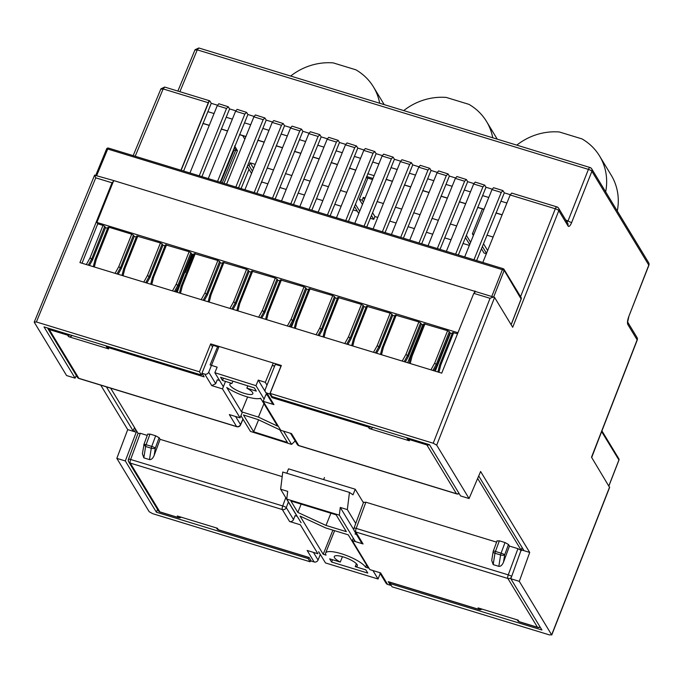 <?xml version="1.0" encoding="UTF-8"?>
<svg xmlns="http://www.w3.org/2000/svg" width="683" height="683" viewBox="0 0 683 683"><rect width="100%" height="100%" fill="white"/><g stroke="black" fill="none" stroke-linecap="round" stroke-linejoin="round"><path stroke-width="1.02" d="M247.809 385.852L246.862 388.14A12.431 3.125 22.4 0 1 252.616 392.537A12.431 3.125 22.4 0 1 252.847 393.724A12.431 3.125 22.4 0 1 242.055 392.605A12.431 3.125 22.4 0 1 230.086 385.434A12.431 3.125 22.4 0 1 229.855 384.247A12.431 3.125 22.4 0 1 231.964 383.445L232.903 381.157M231.964 383.445L222.513 380.465L220.575 377.272L254.375 387.927L256.313 391.12L246.862 388.14M247.613 396.968L241.509 411.781L226.782 387.5A21.762 5.464 22.4 0 0 260.582 398.155L277.546 426.124L258.405 417.108L263.937 403.687M261.06 398.94L259.625 398.488M241.509 411.781L258.405 417.108M253.658 431.801L287.449 442.456L279.782 429.812L258.08 419.584L243.447 414.974L253.658 431.801L258.584 419.823M247.05 425.791L243.046 419.234M264.099 399.077L255.971 385.673L214.846 372.705L217.143 367.147L210.099 364.927L217.86 346.093M273.26 363.014L265.303 382.326L266.993 385.118M255.971 385.673L258.259 380.107L265.303 382.326M240.928 415.708L250.473 431.434L291.59 444.394L283.565 431.161M214.846 372.705L223.358 386.74M223.461 378.177L222.513 380.465M291.59 444.394L295.167 440.97M265.286 391.683L258.259 380.107M331.605 562.024L329.667 558.831L340.279 562.066A12.431 3.159 21.9 0 1 334.508 557.704A12.431 3.159 21.9 0 1 334.277 556.525A12.431 3.159 21.9 0 1 345.103 557.516A12.431 3.159 21.9 0 1 357.124 564.61A12.431 3.159 21.9 0 1 357.354 565.797A12.431 3.159 21.9 0 1 355.237 566.642L365.84 569.887L367.778 573.08L331.605 562.024L332.536 559.701M356.406 563.723L355.237 566.642M286.775 473.259L288.542 468.854L355.245 489.233L363.416 502.705M332.894 530.145L323.204 554.255L300.068 516.1L325.663 527.933L348.27 534.84L368.427 568.068L365.601 567.206L366.523 564.926M323.204 554.255L326.03 555.117A21.762 5.524 21.9 0 1 325.629 553.042A21.762 5.524 21.9 0 1 344.565 554.784A21.762 5.524 21.9 0 1 365.601 567.206M355.245 489.233L353 494.816L349.457 492.409L347.34 509.603L355.749 523.468M320.805 555.236L318.637 551.864M297.037 516.254L280.636 489.216L282.753 472.03L349.457 492.409M380.218 573.592L378.049 578.988L325.475 562.929L318.688 551.736M340.279 562.066L342.448 556.671M301.152 504.131L297.822 512.412L325.996 525.432L330.905 513.223M297.822 512.412L290.898 500.998L336.121 514.82L346.332 531.647L325.996 525.432M355.365 541.593L339.323 515.153L286.749 499.085L301.118 522.768M378.049 578.988L372.935 570.561M353.905 529.923L340.271 507.443L347.34 509.603M286.749 499.085L287.697 491.376L280.636 489.216M340.271 507.443L339.323 515.153M496.601 542.148L365.875 502.201L363.697 502.406M521.411 550.6L517.936 548.662L509.458 546.076L508.485 544.479L505.01 542.55L499.358 540.816L497.181 541.021M477.639 478.45L521.12 550.122M272.244 365.482L274.6 366.208M138.043 433.312L110.655 388.166M285.767 497.676L282.711 505.949L130.649 459.48L140.322 433.287L138.145 433.492M140.322 433.287L147.255 435.404M155.664 435.805L151.746 446.426A3.108 0.538 20.3 0 1 155.306 448.108A3.108 1.229 -171.1 0 1 151.267 448.227L145.616 446.494L144.002 444.659L142.388 453.725L143.831 457.858L149.483 459.591C151.276 459.83 152.838 458.455 154.153 455.441L155.306 448.108L159.139 437.735L155.664 435.805L150.012 434.072L147.835 434.277M159.139 437.735L160.112 439.331L282.19 476.632M297.19 516.305L295.09 515.656L293.519 519.567A3.108 2.852 148.8 0 1 289.566 521.488L300.307 524.775L317.885 553.742L307.145 550.464L314.12 561.964A3.108 2.852 -31.2 0 0 318.065 560.034L313.42 552.376M320.267 554.562L318.065 560.034M491.743 560.47L493.177 564.602L498.829 566.335C500.622 566.574 502.184 565.2 503.499 562.186L509.458 546.076M273.934 404.618L266.959 393.109L269.785 393.98L280.995 366.079L275.343 364.346L265.252 389.455A3.108 2.852 148.8 0 0 265.422 391.94L272.397 403.44L273.934 404.618L263.194 401.331L280.764 430.299L291.504 433.585L298.744 445.521A3.108 0.965 107 0 0 298.958 445.709L456.671 493.894A3.108 0.965 -73 0 1 456.457 493.715A3.108 2.852 -31.2 0 0 459.019 493.382M201.946 373.251L204.772 374.113A3.108 2.852 -31.2 0 0 208.725 372.184L218.816 347.075L213.164 345.35L201.946 373.251L204.14 376.871L107.743 347.416L108.648 348.911L68.548 336.651L67.643 335.165A3.108 0.965 -73 0 1 67.472 334.072M219.567 380.482L217.271 379.782L215.7 383.692L211.747 385.613L222.487 388.9L240.066 417.868L242.397 412.054M154.153 455.441L160.112 439.331M293.519 519.567L286.279 507.631A3.108 2.852 148.8 0 1 282.327 509.552L289.566 521.488M180.918 517.099A3.108 2.852 148.8 0 1 178.246 517.501L159.865 511.883A3.108 0.965 107 0 0 160.078 512.062L178.459 517.68A3.108 0.965 -73 0 1 178.246 517.501L177.341 516.006L217.45 528.258L218.355 529.752L309.1 557.482L311.294 561.102L314.12 561.964M481.652 608.988A3.108 2.852 148.8 0 1 478.979 609.39A3.108 0.965 -73 0 0 479.193 609.569L388.448 581.839A3.108 0.965 -73 0 1 388.234 581.66L390.437 585.28L390.719 584.58M356.449 534.405L355.006 533.969M379.62 572.61L386.074 583.239A3.108 2.852 -31.2 0 0 387.603 584.417L380.627 572.917L369.887 569.631L352.317 540.663L363.057 543.95L361.52 542.772L354.281 530.828A3.108 2.852 148.8 0 0 355.817 532.006L507.879 578.475A3.108 0.965 -73 0 1 508.254 574.864A3.108 0.538 20.3 0 1 511.669 576.401M387.603 584.417L390.437 585.28M267.326 395.081L265.883 394.637L263.194 401.331M266.959 393.109A3.108 2.852 148.8 0 1 265.422 391.94M271.834 396.191A3.108 0.965 107 0 0 271.979 397.6L368.376 427.054A3.108 2.852 -31.2 0 0 370.852 426.764M269.785 393.98L271.979 397.6M242.943 419.029L240.51 424.595A3.108 1.033 23.6 0 1 240.536 424.98L243.054 419.208M288.371 501.962L286.279 507.631A3.108 0.538 20.3 0 0 282.711 505.949A3.108 0.965 -73 0 0 282.327 509.552L130.265 463.091A3.108 0.965 107 0 1 130.649 459.48A3.108 0.538 20.3 0 0 128.472 459.224A3.108 3.108 0 0 0 128.728 461.913L158.328 510.705A3.108 2.852 -31.2 0 0 159.865 511.883L130.265 463.091A3.108 2.852 148.8 0 1 128.728 461.913L128.728 461.913A3.108 2.852 148.8 0 1 128.558 459.437M388.234 581.66L478.979 609.39L478.074 607.896L518.184 620.147L519.08 621.641A3.108 0.965 107 0 0 519.293 621.82L537.683 627.446A3.108 0.965 -73 0 1 537.47 627.259L519.08 621.641A3.108 2.852 148.8 0 1 517.552 620.463A3.108 3.108 0 0 0 519.293 621.82M352.317 540.663L353.307 538.204M408.306 438.213A3.108 0.965 107 0 0 408.477 439.306L409.382 440.8L369.281 428.54L368.376 427.054A3.108 0.965 -73 0 1 368.368 427.046A3.108 0.965 -73 0 1 368.205 425.961M409.382 440.8A3.108 2.852 148.8 0 1 407.845 439.621L406.94 438.127A3.108 2.852 -31.2 0 0 408.477 439.306L426.866 444.923L456.457 493.715L298.744 445.521A3.108 2.852 -31.2 0 1 297.207 444.343A3.108 3.108 0 0 0 298.958 445.709M372.798 427.362A3.108 2.852 148.8 0 1 369.281 428.54M235.601 416.502L240.51 424.595A3.108 2.852 -31.2 0 1 236.566 426.525L78.852 378.331A3.108 0.965 107 0 0 79.066 378.519L236.779 426.704A3.108 0.965 -73 0 1 236.566 426.525L229.326 414.581L240.066 417.868M106.01 345.846A3.108 3.108 0 0 0 106.207 346.238L106.207 346.238A3.108 2.852 -31.2 0 0 107.743 347.416A3.108 0.965 107 0 1 107.743 347.408A3.108 0.965 107 0 1 107.581 346.324M72.065 335.473A3.108 2.852 148.8 0 1 68.548 336.651M108.648 348.911A3.108 2.852 148.8 0 1 107.111 347.732L106.207 346.238M225.185 382.198L222.487 388.9M505.01 542.55L501.091 553.17L495.44 551.446A3.108 0.538 20.3 0 0 493.263 551.19A3.108 3.108 0 0 0 493.109 551.779A3.108 1.229 8.9 0 0 494.962 553.239A3.108 0.965 -73 0 1 495.44 551.446L499.358 540.816M503.499 562.186L504.66 554.852A3.108 1.229 -171.1 0 1 500.613 554.972L494.962 553.239L493.177 564.602M591.709 168.846A3.108 3.108 0 0 0 589.967 167.497A3.108 0.965 107 0 1 590.18 167.685A3.108 2.852 148.8 0 1 591.709 168.855A3.108 2.852 148.8 0 1 591.717 168.855A3.108 2.852 148.8 0 1 591.896 171.313L571.594 222.658C570.185 225.902 569.033 227.038 568.119 226.082L567.949 223.631L558.617 208.238A3.108 2.852 148.8 0 1 558.617 208.238A3.108 3.108 0 0 0 556.867 206.881A3.108 0.965 107 0 1 557.08 207.069A3.108 2.852 148.8 0 1 558.788 210.697L512.694 327.268L494.603 297.446L436.693 445.154L469.076 498.539L480.61 471.492L529.709 552.436L519.302 581.344L551.744 635.019L609.603 487.457L591.512 457.2L637.137 339.852L627.805 324.468C627.156 322.863 627.446 320.301 628.693 316.792L648.79 265.098L591.896 171.313A3.108 0.82 -158.4 0 0 591.521 170.895A3.108 0.82 -158.4 0 0 588.422 169.384L568.119 220.737L566.412 222.445M628.693 316.792L648.85 265.388A3.108 0.768 -158.8 0 0 648.79 265.098A3.108 2.852 -31.2 0 0 648.611 262.648L591.717 168.855M591.623 457.371L637.205 340.143A3.108 0.768 -158.8 0 0 637.137 339.852A3.108 2.852 -31.2 0 0 636.957 337.402L627.745 322.214M609.603 487.022L551.693 634.729L549.508 634.925L392.076 586.825L390.138 583.632L390.591 582.497M519.302 581.344L510.824 578.749L541.926 630.008L390.138 583.632M510.824 578.749L521.223 549.841L529.709 552.436M523.827 550.378L478.706 475.949M523.801 550.285L522.922 550.361L523.289 549.439M436.693 445.154L433.218 443.224L270.135 393.391L272.073 396.584L429.479 444.684L460.573 495.935L469.076 498.539M113.779 181.08L112.012 182.805L79.937 262.596L441.713 373.14L473.789 293.349L490.035 298.309C492.477 297.199 494.005 296.909 494.603 297.446L493.587 297.011M568.119 226.082L558.788 210.697A3.108 0.82 -158.4 0 0 558.412 210.279A3.108 0.82 -158.4 0 0 555.322 208.767L520.574 296.635M180.944 170.229L208.887 101.212L209.835 100.964L211.269 103.312L217.442 105.208M199.231 175.813L226.525 108.477L228.284 106.77L229.582 108.913L235.763 110.8M217.544 181.413L244.838 114.07L246.597 112.371L247.895 114.505L254.076 116.4M235.857 187.005L263.151 119.67L264.91 117.963L266.208 120.106L272.389 121.992M254.17 192.606L281.473 125.262L283.232 123.563L284.529 125.698L290.71 127.593M272.491 198.198L299.786 130.863L301.544 129.155L302.842 131.298L309.023 133.185M290.804 203.799L318.099 136.455L319.857 134.756L321.155 136.89L327.336 138.786M309.117 209.391L336.42 142.055L338.17 140.348L339.468 142.491L345.649 144.378M327.43 214.991L354.733 147.648L356.492 145.949L357.79 148.083L363.971 149.978M345.752 220.583L373.046 153.248L374.805 151.541L376.102 153.684L382.284 155.57M364.065 226.184L391.359 158.84L393.118 157.141L394.415 159.276L400.597 161.171M382.378 231.776L409.68 164.441L411.431 162.733L412.728 164.876L418.91 166.763M400.69 237.377L427.993 170.033L429.752 168.334L431.05 170.468L437.231 172.364M419.012 242.969L446.306 175.633L448.065 173.926L449.363 176.069L455.544 177.956M437.325 248.569L464.619 181.226L466.378 179.527L467.676 181.661L473.857 183.556M455.638 254.161L482.941 186.826L484.699 185.119L485.997 187.262L492.178 189.148M473.959 259.762L501.254 192.418L503.012 190.719L504.31 192.854L510.286 194.689M510.167 194.971L511.712 193.084L556.867 206.881A3.108 0.965 107 0 0 555.322 208.767L510.167 194.971L482.813 262.46M179.894 91.693L197.267 49.859L198.813 47.981L589.967 167.497A3.108 0.965 107 0 0 588.422 169.384L197.267 49.859L195.082 50.064M308.631 557.456L308.17 558.583L156.39 512.207L157.542 509.407M522.128 547.535L521.223 549.841M310.748 560.197L310.108 561.776L152.676 513.676L149.21 511.746L116.827 458.361L127.721 429.607L100.751 385.144M274.66 366.054L272.304 365.328M202.048 373.413L201.408 374.993L44.011 326.901L75.096 378.151L76.291 375.471M270.135 393.391L281.353 365.49L210.688 343.899L199.47 371.8L36.387 321.966L34.21 322.171L66.593 375.556L75.096 378.151M475.556 291.624L473.789 293.349M504.31 192.854L500.929 201.203L506.906 203.022M501.254 192.418L491.982 189.584L493.527 187.705L502.799 190.531M485.997 187.262L482.608 195.603L488.78 197.489M482.941 186.826L473.669 183.992L475.214 182.105L484.699 185.119M467.676 181.661L464.295 190.011L470.467 191.889M464.619 181.226L455.356 178.391L456.893 176.513L466.378 179.527M449.363 176.069L445.982 184.41L452.146 186.297M446.306 175.633L437.035 172.799L438.58 170.912L448.065 173.926M431.05 170.468L427.669 178.818L433.833 180.696M427.993 170.033L418.722 167.198L420.267 165.32L429.752 168.334M412.728 164.876L409.348 173.217L415.52 175.104M409.68 164.441L400.409 161.606L401.954 159.72L411.431 162.733M394.415 159.276L391.035 167.625L397.207 169.504M391.359 158.84L382.087 156.006L383.633 154.127L393.118 157.141M376.102 153.684L372.722 162.025L378.886 163.911M373.046 153.248L363.774 150.414L365.32 148.527L374.805 151.541M357.79 148.083L354.409 156.433L360.573 158.311M354.733 147.648L345.461 144.813L347.007 142.935L356.492 145.949M339.468 142.491L336.087 150.832L342.26 152.719M336.42 142.055L327.148 139.221L328.685 137.334L338.17 140.348M321.155 136.89L317.774 145.24L323.938 147.118M318.099 136.455L308.827 133.62L310.372 131.742L319.644 134.568M302.842 131.298L299.461 139.639L305.625 141.526M299.786 130.863L290.514 128.028L292.059 126.142L301.544 129.155M284.529 125.698L281.148 134.047L287.312 135.926M281.473 125.262L272.201 122.428L273.746 120.549L283.232 123.563M266.208 120.106L262.827 128.447L269 130.333M263.151 119.67L253.888 116.836L255.425 114.949L264.91 117.963M247.895 114.505L244.514 122.855L250.678 124.733M244.838 114.07L235.567 111.235L237.112 109.357L246.597 112.371M229.582 108.913L226.201 117.254L232.365 119.141M226.525 108.477L217.254 105.643L218.799 103.756L228.284 106.77M211.269 103.312L207.88 111.662L214.052 113.54M208.887 101.212L209.835 100.964M208.306 102.732L163.152 88.935L164.697 87.057L160.923 88.833L133.176 155.63M156.39 512.207L125.305 460.957L136.677 431.058M223.956 183.368L237.436 150.653L234.593 145.966M248.988 169.239L241.073 188.602M125.305 460.957L116.827 458.361M310.108 561.776L308.17 558.583M207.88 111.662L183.599 171.04M226.201 117.254L201.912 176.632M244.514 122.855L220.225 182.233M262.827 128.447L238.546 187.825M281.148 134.047L256.859 193.426M299.461 139.639L275.172 199.018M317.774 145.24L293.485 204.618M336.087 150.832L311.807 210.21M354.409 156.433L330.12 215.811M372.722 162.025L348.432 221.403M391.035 167.625L366.745 227.004M409.348 173.217L385.067 232.596M427.669 178.818L403.38 238.196M445.982 184.41L421.693 243.788M464.295 190.011L440.014 249.389M482.608 195.603L458.327 254.981M500.929 201.203L476.64 260.582M374.122 175.668L367.761 173.721M36.387 321.966L95.765 177.836L94.621 175.104L34.21 322.171M201.408 374.993L199.47 371.8M210.688 343.899L212.524 346.93M135.2 156.253L163.152 88.935L160.975 89.14M209.109 101.28L181.14 170.289M450.464 333.056L435.267 371.168M407.683 362.741L422.879 324.621M380.662 353.529L380.32 354.383M177.102 292.29L191.812 254.025M176.112 291.983L178.468 286.672M179.262 284.82L185.23 269.981M237.436 150.653L235.737 150.115L233.893 150.448L233.424 149.671M136.207 432.202L134.5 431.682L135.533 429.18M127.721 429.607L134.5 431.682L133.117 430.905L134.517 427.507M366.634 176.513L372.995 178.451M106.403 386.868L133.117 430.905M306.616 289.097L291.419 327.217M366.199 177.589L372.551 179.535M217.254 105.643L189.959 172.978M235.567 111.235L208.272 178.579M253.888 116.836L226.585 184.171M272.201 122.428L244.898 189.772M290.514 128.028L263.22 195.364M308.827 133.62L281.533 200.964M327.148 139.221L299.846 206.556M345.461 144.813L318.167 212.157M363.774 150.414L336.48 217.749M382.087 156.006L354.793 223.35M400.409 161.606L373.106 228.942M418.722 167.198L391.427 234.542M437.035 172.799L409.74 240.134M455.356 178.391L428.053 245.735M473.669 183.992L446.366 251.327M491.982 189.584L464.688 256.928M242.67 135.627L244.83 139.178M618.824 460.205L618.824 458.745L601.919 430.879M601.894 430.947L591.691 457.49M136.284 237.052L134.227 236.429L121.215 268.786L118.15 274.276M107.564 228.276L105.515 227.652L92.504 260.018L89.43 265.499M452.163 333.569L450.106 332.945L437.103 365.311L434.029 370.792M423.451 324.801L421.394 324.169L408.383 356.535L405.309 362.016M394.731 316.024L392.674 315.392L379.663 347.758L376.598 353.239M366.011 307.248L363.962 306.624L350.951 338.981L347.878 344.471M337.3 298.471L335.242 297.848L322.231 330.213L319.166 335.695M308.579 289.703L306.53 289.071L293.519 321.437L290.446 326.918M279.868 280.926L277.81 280.295L264.799 312.66L261.726 318.141M251.148 272.15L249.09 271.527L236.087 303.884L233.014 309.373M222.436 263.373L220.378 262.75L207.367 295.116L204.294 300.597M193.716 254.605L191.658 253.974L178.647 286.339L175.582 291.82M164.996 245.829L162.947 245.197L149.936 277.563L146.862 283.044M121.215 268.786L118.808 266.575L131.717 234.184L109.109 227.277L107.991 227.226L95.039 259.694L96.192 259.668L94.331 266.993M134.227 236.429L133.45 235.148L131.717 234.184M149.936 277.563L147.519 275.351L160.437 242.96L136.702 236.002L123.785 268.624L124.912 268.436L137.821 236.045M162.947 245.197L162.17 243.925L160.437 242.96M178.647 286.339L176.24 284.119L189.148 251.728L165.423 244.779L152.505 277.392L153.624 277.213L166.541 244.821M191.658 253.974L190.89 252.693L189.148 251.728M207.367 295.116L204.951 292.896L217.868 260.505L194.134 253.547L181.217 286.168L182.344 285.989L195.253 253.598M220.378 262.75L219.602 261.469L217.868 260.505M236.087 303.884L233.671 301.673L246.58 269.281L222.854 262.323L209.937 294.945L211.056 294.766L223.973 262.374M249.09 271.527L248.322 270.246L246.58 269.281M264.799 312.66L262.383 310.449L275.3 278.058L251.566 271.1L238.649 303.722L239.776 303.534L252.684 271.142M277.81 280.295L277.033 279.023L275.3 278.058M293.519 321.437L291.103 319.217L304.012 286.826L280.286 279.876L267.369 312.49L268.496 312.31L281.405 279.919M306.53 289.071L305.753 287.791L304.012 286.826M322.231 330.213L319.823 327.994L332.732 295.602L308.998 288.644L296.089 321.266L297.207 321.087L310.125 288.696M335.242 297.848L334.465 296.567L332.732 295.602M350.951 338.981L348.535 336.77L361.452 304.379L337.718 297.421L324.801 330.043L325.928 329.863L338.836 297.472M363.962 306.624L363.185 305.344L361.452 304.379M379.663 347.758L377.255 345.547L390.164 313.156L366.438 306.197L353.521 338.819L354.639 338.631L367.556 306.24M392.674 315.392L391.905 314.12L390.164 313.156M408.383 356.535L405.967 354.315L418.884 321.924L395.15 314.974L382.232 347.587L383.359 347.408L396.268 315.017M421.394 324.169L420.617 322.888L418.884 321.924M437.103 365.311L434.687 363.091L447.596 330.7L423.87 323.742L410.953 356.364L412.071 356.185L424.988 323.793M450.106 332.945L449.337 331.665L447.596 330.7M475.24 291.428L474.941 290.941L474.531 291.974M82.02 263.237L97.746 223.802L96.901 222.419L113.728 180.568L95.68 175.488L106.599 148.979L107.718 149.031L96.764 175.386M92.504 260.018L90.088 257.798L102.996 225.407L97.746 223.802M105.515 227.652L104.738 226.372L102.996 225.407M438.93 372.286L440.791 364.961L439.639 364.987L452.581 332.519L457.55 333.748M96.901 222.419L457.96 332.741M113.728 180.568L493.638 297.088M493.655 297.037L504.114 270.588L503.209 269.939L107.718 149.031L108.486 148.091A1.554 1.554 0 0 0 106.599 148.979L106.77 148.877M521.103 298.966L503.26 268.769L502.381 269.623L491.905 296.123M511.115 324.664L521.197 298.736L521.103 297.515L504.028 269.358A1.554 1.554 0 0 0 503.158 268.684L503.26 268.769M374.907 216.545L377.776 217.425L374.907 216.545L373.78 219.337L370.954 218.475L370.51 217.732L370.954 218.475L373.78 219.337L374.907 216.545L372.559 212.678L374.907 216.545M389.737 221.079L396.097 223.025L389.737 221.079M408.05 226.679L414.41 228.617L408.05 226.679M426.363 232.271L432.723 234.218L426.363 232.271M444.676 237.872L451.036 239.81L444.676 237.872M462.997 243.464L469.358 245.41L462.997 243.464M446.298 97.438L468.905 104.345A57.509 52.693 148.8 0 1 486.518 121.463A57.509 52.693 148.8 0 1 492.742 137.787A57.509 52.693 148.8 0 0 486.518 121.463L497.258 139.17L486.518 121.463A57.509 52.693 148.8 0 0 468.905 104.345L446.298 97.438A57.509 52.693 148.8 0 0 403.73 110.595A57.509 52.693 148.8 0 1 446.298 97.438M470.613 242.311L466.327 235.251L470.613 242.311M359.326 199.308L367.855 178.101L359.326 199.308L362.152 200.17L363.373 202.177L362.152 200.17L359.326 199.308L362.451 204.456L359.326 199.308M363.279 197.378L362.152 200.17L363.279 197.378L364.5 199.402L363.279 197.378L365.098 197.933L363.279 197.378M456.671 225.919L450.31 223.973L456.671 225.919M438.358 220.319L431.998 218.372L438.358 220.319M420.045 214.727L413.685 212.78L420.045 214.727M401.724 209.126L395.363 207.18L401.724 209.126M383.411 203.534L377.05 201.587L383.411 203.534M465.405 237.522L469.691 244.582L465.405 237.522M371.432 215.452L373.78 219.337L371.432 215.452M516.792 145.137A57.509 52.693 148.8 0 1 559.351 131.981L581.967 138.897A57.509 52.693 148.8 0 1 599.572 156.006L611.2 175.172A57.509 52.693 148.8 0 1 617.287 211.004M486.347 253.734L484.016 253.017L481.43 248.757M599.572 156.006A57.509 52.693 148.8 0 1 605.659 191.838M473.857 234.295L472.388 233.851L482.42 208.878M493.109 237.052L486.945 235.165M473.379 235.481L472.388 233.851M482.352 246.486L486.509 253.333M483.479 243.703L487.636 250.559M260.505 184.427L261.845 182.002L267.89 183.847M279.842 187.501L286.203 189.447M298.155 193.101L304.516 195.039M316.477 198.693L322.828 200.64M334.79 204.294L341.15 206.232M353.102 209.886L357.32 211.175M290.676 76.044A57.509 52.693 148.8 0 1 333.236 62.896L355.852 69.803A57.509 52.693 148.8 0 1 373.456 86.912A57.509 52.693 148.8 0 1 379.68 103.244M359.685 211.278L355.399 204.217M255.203 164.355L250.217 162.836L249.099 165.619L247.716 165.201M346.785 192.341L340.424 190.395M328.463 186.741L322.103 184.794M310.15 181.149L303.79 179.202M291.837 175.548L285.477 173.602M273.516 169.956L267.164 168.009M354.477 206.497L358.763 213.557M251.532 173.422L247.246 166.362M249.099 165.619L252.454 171.151M250.217 162.836L253.581 168.368M517.936 548.662L508.254 574.864L356.193 528.403L365.875 502.201M215.7 383.692L208.725 372.184M216.443 527.95L216.818 528.574A3.108 2.852 148.8 0 0 218.355 529.752A3.108 0.965 107 0 0 218.569 529.931L309.186 557.627M363.057 543.95L355.817 532.006A3.108 0.965 107 0 1 356.193 528.403A3.108 0.538 20.3 0 0 354.016 528.138A3.108 3.108 0 0 0 354.281 530.828M508.485 544.479L504.66 554.852A3.108 0.538 20.3 0 0 501.091 553.17A3.108 0.965 107 0 0 500.613 554.972L498.829 566.335M511.302 577.408A3.108 2.852 148.8 0 1 507.879 578.475L537.47 627.259A3.108 2.852 -31.2 0 0 540.048 626.917M429.342 444.642A3.108 2.852 148.8 0 1 426.866 444.923A3.108 0.965 -73 0 1 426.696 443.83M49.091 328.455A3.108 0.965 107 0 0 49.253 329.548L67.643 335.165A3.108 2.852 -31.2 0 0 70.118 334.875M204.772 374.113L211.747 385.613M77.316 377.153A3.108 2.852 -31.2 0 0 78.852 378.331L49.253 329.548A3.108 2.852 148.8 0 1 47.716 328.369L77.316 377.153A3.108 3.108 0 0 0 79.066 378.519M147.776 433.987L143.917 444.445A3.108 0.538 20.3 0 1 146.085 444.701L150.012 434.072M143.831 457.858L145.616 446.494A3.108 0.965 -73 0 1 146.085 444.701L151.746 446.426A3.108 0.965 107 0 0 151.267 448.227L149.483 459.591M571.594 222.658L565.755 220.011M628.753 317.083L627.634 322.026M627.805 324.468L627.754 322.248M490.035 298.309L433.218 443.224M95.765 177.836L112.012 182.805M502.133 214.786L495.969 212.9M484.016 209.246L477.656 207.308M465.695 203.654L459.335 201.707M447.382 198.053L441.022 196.106M429.069 192.452L422.709 190.514M410.756 186.86L404.396 184.914M392.435 181.26L386.083 179.322M355.809 170.067L349.448 168.129M337.496 164.475L331.135 162.528M319.174 158.874L312.814 156.936M300.861 153.282L294.501 151.336M282.549 147.69L276.188 145.744M264.227 142.09L257.867 140.152M245.914 136.498L239.554 134.551M227.601 130.897L221.241 128.959M209.28 125.305L202.928 123.358M222.257 182.848L235.737 150.115L234.243 147.648M177.162 292.307L177.99 290.292M185.315 272.5L192.811 254.324M220.737 182.387L233.893 150.448M601.638 431.605L618.918 459.975L608.869 485.809M133.45 235.148L120.507 267.616L116.998 273.926M162.17 243.925L149.227 276.393L145.718 282.694M190.89 252.693L177.939 285.17L174.438 291.47M219.602 261.469L206.659 293.946L203.15 300.247M248.322 270.246L235.37 302.714L231.87 309.023M277.033 279.023L264.09 311.491L260.582 317.791M305.753 287.791L292.811 320.267L289.302 326.568M334.465 296.567L321.522 329.044L318.013 335.344M363.185 305.344L350.242 337.812L346.733 344.121M391.905 314.12L378.954 346.588L375.454 352.889M420.617 322.888L407.674 355.365L404.165 361.666M449.337 331.665L436.386 364.141L432.885 370.442M104.738 226.372L91.795 258.84L88.286 265.149M115.051 273.328L118.808 266.575M109.109 227.277L96.192 259.668M123.051 275.77L124.912 268.436M143.763 282.105L147.519 275.351M151.763 284.546L153.624 277.213M172.483 290.873L176.24 284.119M180.483 293.323L182.344 285.989M201.195 299.649L204.951 292.896M209.203 302.091L211.056 294.766M229.915 308.426L233.671 301.673M237.915 310.867L239.776 303.534M258.635 317.202L262.383 310.449M266.635 319.644L268.496 312.31M287.347 325.97L291.103 319.217M295.346 328.421L297.207 321.087M316.067 334.747L319.823 327.994M324.066 337.189L325.928 329.863M344.778 343.523L348.535 336.77M352.778 345.965L354.639 338.631M373.499 352.3L377.255 345.547M381.498 354.742L383.359 347.408M402.21 361.068L405.967 354.315M410.218 363.518L412.071 356.185M430.93 369.844L434.687 363.091M440.791 364.961L453.7 332.57M86.331 264.552L90.088 257.798M325.629 553.042L334.619 530.665M323.64 479.577L324.459 477.537M363.638 502.116L354.016 528.138M290.497 433.278L297.207 444.343M128.472 459.224L138.086 433.193M158.328 510.705A3.108 3.108 0 0 0 160.078 512.062M178.459 517.68A3.108 3.108 0 0 0 181.234 517.193M216.818 528.574A3.108 3.108 0 0 0 218.569 529.931M479.193 609.569A3.108 3.108 0 0 0 481.967 609.082M537.683 627.446A3.108 3.108 0 0 0 540.185 627.139M493.263 551.19L497.122 540.731M456.671 493.894A3.108 3.108 0 0 0 459.155 493.604M236.779 426.704A3.108 3.108 0 0 0 240.536 424.98M517.168 619.84L517.552 620.463M143.917 444.445A3.108 3.108 0 0 0 143.763 445.034M491.734 560.478L493.109 551.779M648.85 265.388A3.108 3.108 0 0 0 648.611 262.648M637.205 340.143A3.108 3.108 0 0 0 636.957 337.402M209.621 100.785L164.697 87.057M177.87 91.078L195.031 49.757L198.813 47.981M94.621 175.104L95.646 175.42M355.766 170.178L349.406 168.24M337.445 164.586L331.084 162.639M319.132 158.985L312.771 157.047M300.819 153.393L294.458 151.447M282.497 147.793L276.145 145.855M264.184 142.201L257.824 140.254M245.871 136.6L239.511 134.662M227.559 131.008L221.198 129.061M209.237 125.407L202.885 123.469M502.09 214.889L495.926 213.011M483.965 209.357L477.613 207.41M465.652 203.756L459.292 201.818M447.339 198.164L440.979 196.217M429.026 192.563L422.666 190.625M410.705 186.971L404.345 185.025M392.392 181.371L386.032 179.433M608.929 485.895L618.943 460.12A1.554 1.554 0 0 0 618.824 458.745M121.992 275.445L123.751 268.487M150.704 284.222L152.471 277.264M179.424 292.998L181.183 286.032M208.136 301.766L209.903 294.808M236.856 310.543L238.623 303.585M265.567 319.32L267.335 312.362M294.288 328.096L296.055 321.13M323.008 336.864L324.767 329.906M351.719 345.641L353.487 338.683M380.44 354.417L382.198 347.459M409.151 363.194L410.918 356.227M437.871 371.962L439.639 365.004M93.272 266.669L95.039 259.711M503.158 268.684L108.486 148.091M511.166 324.749L521.223 298.881A1.554 1.554 0 0 0 521.103 297.515M373.456 86.912L384.205 104.627"/></g></svg>
